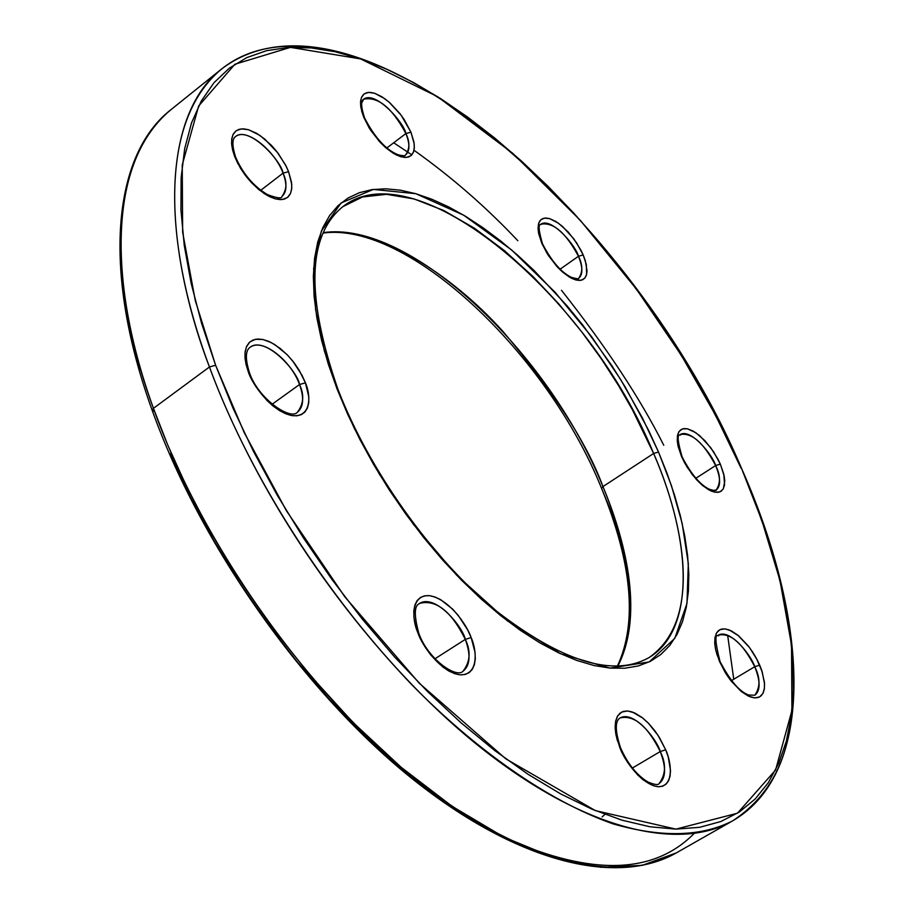 <?xml version="1.0" encoding="UTF-8"?>
<svg xmlns="http://www.w3.org/2000/svg" width="914" height="914" viewBox="0 0 914 914"><rect width="100%" height="100%" fill="white"/><g stroke="black" fill="none" stroke-linecap="round" stroke-linejoin="round"><path stroke-width="1.37" d="M680.176 434.538C691.018 427.958 713.08 455.835 715.639 465.546L695.805 478.296L715.639 465.546C720.723 477.965 720.918 486.122 716.199 490.03C716.473 490.978 714.2 490.727 709.367 489.253C700.181 484.911 691.098 474.115 682.107 456.874C673.492 427.158 681.855 437.383 680.176 434.538C691.738 432.356 703.563 442.696 715.639 465.546L720.346 464.129L718.016 459.285L710.738 447.677L699.69 435.67L693.383 431.191L687.408 428.792L682.495 428.906L679.136 431.385L677.468 435.635L677.263 440.868L678.119 446.375L681.524 456.52L677.754 444.604L677.571 435.155L678.851 431.831L680.976 429.626L683.866 428.597L687.408 428.792L695.862 432.733L705.06 440.822L713.64 451.836L720.346 464.129L724.151 475.897L724.779 481.027L723.328 488.796L721.283 491.126L718.473 492.292L714.965 492.223L710.909 490.921L701.803 484.843L692.549 474.972L684.609 462.85L681.524 456.52L687.088 467.123L696.525 479.679L702.58 485.505L708.978 489.95L714.965 492.223L719.809 491.926L723.043 489.264L724.585 484.888L723.774 474.138L720.346 464.129L715.639 465.546C720.54 475.063 720.723 483.22 716.199 490.03L710.681 490.818M235.561 136.563C249.499 125.652 281.889 161.824 283.043 173.157L288.584 171.672L286.231 166.359L278.142 153.278L264.729 139.065L256.617 133.318L248.551 129.731L241.502 128.874L236.212 130.702L232.979 134.632L231.63 139.842L231.768 145.543L234.624 156.42L240.473 168.187L245.272 175.248L251.51 182.674L259.028 189.724L267.288 195.447L275.4 198.886L282.392 199.526L287.522 197.47L290.572 193.368L291.76 188.09L291.52 182.4L288.584 171.672L283.043 173.157C287.213 181.84 286.859 189.598 281.958 196.43C281.923 198.818 277.113 198.212 267.528 194.636C253.566 186.33 242.941 173.843 235.641 157.185L234.624 156.42L232.533 149.77L231.585 143.681L231.825 138.414L233.219 134.164L235.698 131.079L239.194 129.285L243.524 128.84L248.551 129.731L259.85 135.363L271.378 145.292L276.702 151.416L285.465 164.863L288.584 171.672L291.726 184.24L291.612 189.518L290.355 193.848L288.013 197.058L284.642 199.012L280.392 199.629L275.4 198.886L269.87 196.796L264.009 193.425L252.207 183.406L246.746 177.156L237.777 163.389L234.624 156.42L235.663 157.231C232.03 145.726 232.007 138.848 235.561 136.563C245.603 127.366 274.634 149.953 283.043 173.157L260.764 190.295L283.043 173.157C287.19 184.365 286.836 192.123 281.958 196.43M419.537 603.4C435.555 593.552 462.918 627.073 465.306 639.377L471.144 637.561C467.362 625.793 449.448 599.024 429.477 595.665C410.26 594.523 412.1 620.172 417.755 632.465C421.434 644.507 440.182 672.201 460.222 674.852C479.244 675.149 476.651 649.443 471.144 637.561L465.306 639.377C471.03 651.202 470.264 661.827 462.998 671.253C456.235 678.725 427.421 658.697 418.703 632.922L417.755 632.465L415.276 624.708L413.951 617.384L413.814 610.758L414.887 605.114L417.092 600.635L420.36 597.516L424.542 595.837L429.477 595.665L434.973 597.002L440.811 599.778L452.67 609.17L458.245 615.419L467.648 629.883L471.144 637.561L475.04 652.402L475.291 658.994L474.377 664.707L472.321 669.311L469.19 672.613L465.112 674.498L460.222 674.852L454.715 673.675L448.797 670.99L442.696 666.9L430.928 655.178L425.741 648.015L421.285 640.337L417.755 632.465L418.715 632.956C410.5 602.634 419.926 604.451 419.537 603.4C436.001 599.173 451.253 611.169 465.306 639.377L434.973 658.788L465.306 639.377C470.927 654.984 470.162 665.609 462.998 671.253M620.149 717.913C634.145 710.178 657.337 740.123 660.262 751.548L665.678 749.788L659.451 737.587L654.732 730.629L648.837 723.648L641.959 717.41L634.602 712.897L627.575 710.966L621.726 712.04L617.681 715.845L615.579 721.592L615.179 728.321L616.047 735.187L619.818 747.526C623.691 759.1 641.342 785.172 658.594 786.76C674.852 786.109 671.105 761.111 665.678 749.788L660.262 751.548C666.295 763.693 665.906 774.364 659.097 783.572C658.229 785.252 654.55 784.738 648.072 782.053C636.921 775.38 627.747 763.967 620.56 747.823L617.236 740.089L615.659 732.994L615.145 726.539L615.705 720.963L617.316 716.473L619.909 713.251L623.371 711.389L627.575 710.966L632.339 711.995L642.839 718.107L648.186 722.974L658.057 735.37L665.678 749.788L668.26 757.078L670.51 770.513L670.065 776.146L668.591 780.739L666.123 784.132L662.753 786.166L658.594 786.76L653.83 785.88L643.17 779.882L637.698 774.969L627.575 762.299L623.314 755.033L619.818 747.526L620.56 747.846C615.031 730.96 614.894 720.986 620.149 717.913C634.076 714.748 647.443 725.967 660.262 751.548L632.362 768.046L660.262 751.548C666.34 767.6 665.952 778.271 659.097 783.572M620.252 748.577L620.56 747.846M152.215 410.397C199.812 543.533 301.266 688.128 407.77 775.141C514.411 862.051 616.025 887.254 676.28 852.911L642.119 865.398L601.012 867.295L554.318 857.835L503.968 837.144L452.19 806.354L401.257 767.36L353.101 722.54L309.183 674.315L270.361 624.936L237.012 576.208L209.055 529.48L186.159 485.654L167.81 445.198L153.438 408.329C201.183 541.831 303.094 687.179 409.838 774.524C516.798 861.913 617.933 886.466 676.28 852.911L732.708 820.818C675.994 853.459 575.98 827.273 468.928 737.986C362.093 648.746 258.891 501.398 209.443 366.982L215.613 365.246L195.288 300.626L182.651 232.259L182.24 164.966L198.646 106.024L234.875 64.254L290.458 47.368L360.619 58.93L437.452 96.587L512.651 153.221L580.013 219.988L636.407 289.098L681.238 355.158L715.559 415.23L741.06 468.185L725.248 434.287L707.71 400.549L688.585 367.177L667.985 334.387L646.061 302.385L622.948 271.355L598.784 241.513L573.718 213.065L547.897 186.182L521.483 161.093L494.645 137.968L467.557 117.026L440.411 98.461L413.402 82.454L386.736 69.224L360.619 58.93L335.301 51.767L311.023 47.905L288.024 47.505L266.557 50.681L246.894 57.548L229.311 68.184L214.047 82.637L201.366 100.906L191.517 122.922L184.708 148.582L181.132 177.727L180.949 210.117L184.262 245.466L191.163 283.386L201.628 323.476L215.613 365.246L233.001 408.158L253.612 451.653L277.205 495.125L303.459 537.969L332.045 579.602L362.538 619.418L394.505 656.88L427.512 691.51L461.079 722.848L494.748 750.543L528.075 774.295L560.625 793.889L592.032 809.198L621.908 820.155L649.968 826.782L675.937 829.124L699.61 827.319L720.792 821.549L739.357 812.009L755.238 798.95L768.354 782.624L778.705 763.316L786.291 741.3L791.147 716.884L793.329 690.344L792.906 661.976L789.959 632.042L784.589 600.818L776.9 568.577L767.006 535.558L755.021 502.014L741.585 468.516L762.025 520.98L779.962 580.424L791.513 644.907L791.935 710.486L775.586 770.011L737.461 813.22L675.937 829.124L595.368 810.615L505.819 758.837L419.24 683.204L344.761 596.739L286.482 510.846L244.244 432.653L215.613 365.246L209.443 366.982C239.114 447.597 302.34 570.005 412.043 684.974C474.652 748.657 547.326 800.835 612.814 823.777C661.462 837.841 701.426 836.858 732.708 820.818C767.052 798.208 786.463 764.058 790.93 718.381M342.921 206.61L362.447 196.99L386.485 194.316L414.042 198.932L443.827 210.54L474.4 228.203L504.391 250.607L532.702 276.234L558.557 303.642L581.498 331.542L601.401 358.962L618.321 385.205L632.465 409.849L653.624 453.481L658.503 452.007L642.393 417.938L620.423 379.139L591.472 336.489L554.981 292.137L511.554 249.91L463.684 215.201L415.79 193.688L373.369 189.427L341.128 202.931L321.362 231.059L313.639 268.465L315.616 309.766L324.333 350.805L337.106 389.044L354.415 428.575L379.39 474.195L413.402 524.328L456.714 575.237L507.373 620.857L560.693 653.807L610.015 668.1L649.157 661.942L674.761 638.395L686.962 603.537L688.322 563.618L682.164 523.425L671.482 485.78L658.503 452.007L653.624 453.481C678.234 509.064 707.699 616.116 649.294 657.429C613.328 677.834 561.539 661.736 493.937 609.158C430.505 556.329 369.073 469.956 338.077 389.661L337.106 389.044L328.389 364.378L321.625 340.522L316.85 317.752L314.096 296.296L313.353 276.394L314.587 258.228L317.764 241.947L322.779 227.712L329.566 215.613L337.997 205.707L347.96 198.075L359.316 192.717L371.929 189.632L385.639 188.798L400.321 190.169L415.79 193.688L431.922 199.286L448.568 206.861L465.557 216.321L482.752 227.552L500.027 240.428L517.233 254.835L534.233 270.647L567.126 305.904L582.766 325.064L611.889 365.726L625.142 386.908L648.54 430.22L658.503 452.007L667.186 473.681L674.509 495.057L680.393 515.953L684.78 536.221L687.614 555.666L688.825 574.118L688.391 591.415L686.277 607.364L682.472 621.806L676.954 634.579L669.745 645.513L660.879 654.47L650.402 661.325L638.372 665.94L624.868 668.225L610.015 668.1L593.929 665.506L576.757 660.422L558.671 652.859L539.854 642.839L520.512 630.443L500.861 615.762L481.118 598.956L461.524 580.184L442.319 559.654L423.742 537.615L406.01 514.308L389.341 490.018L373.94 465.032L360.002 439.68L347.674 414.248L337.106 389.044L338.077 389.672C305.664 296.422 307.287 235.412 342.921 206.61C416.121 149.073 589.827 296.49 653.624 453.481L602.954 486.579L601.583 488.373L602.954 486.579C548.126 351.033 409.289 219.703 323.179 232.659C375.22 225.335 450.899 273.572 502.757 331.211C553.793 391.626 587.188 443.416 602.954 486.579L653.624 453.481C692.926 543.933 694.503 630.249 649.294 657.429M360.596 105.259L363.635 99.215C375.54 90.12 404.399 123.321 405.896 133.547L410.957 132.199L401.189 115.255L389.033 102.071L381.801 96.701L374.694 93.285L368.571 92.383L364.092 93.959L361.464 97.478L360.516 102.197L360.859 107.384L363.772 117.323L361.704 111.234L360.619 100.906L361.647 97.055L363.669 94.302L366.594 92.725L370.319 92.383L374.694 93.285L384.668 98.621L389.901 102.825L399.875 113.542L404.251 119.643L410.957 132.199L414.168 143.692L414.271 148.491L413.357 152.398L411.46 155.277L408.638 156.98L404.982 157.459L400.64 156.682L395.785 154.672L385.262 147.28L380.018 142.184L370.581 130.154L363.772 117.323L369.29 128.12L379.39 141.499L386.154 148.045L393.5 153.403L400.64 156.682L406.696 157.402L411.049 155.643L413.528 151.975L414.35 147.188L413.916 142.013L410.957 132.199L405.896 133.547C409.918 141.67 409.849 148.765 405.69 154.843C405.519 155.997 402.937 155.963 397.956 154.717C385.845 149.747 374.717 137.5 364.595 117.963C361.019 107.109 360.699 100.86 363.635 99.215C377.905 96.244 391.992 107.692 405.896 133.547L386.839 147.977L405.896 133.547C409.975 144.001 409.918 151.096 405.69 154.843M250.139 347.263C266.134 335.804 298.01 372.215 299.529 384.52L305.425 382.84L299.255 370.353L294.274 363.007L287.819 355.397L280.015 348.291L271.401 342.659L262.855 339.482L255.394 339.3L249.808 341.996L246.403 346.874L244.998 352.987L245.158 359.499L248.242 371.632C251.556 383.08 270.236 410.66 291.657 415.55C312.108 418.155 310.714 394.357 305.425 382.84L299.529 384.52C304.373 394.699 303.677 403.919 297.438 412.191C290.721 420.748 257.828 398.71 249.339 372.329L248.242 371.632L246.003 364.252L244.975 357.397L245.192 351.342L246.643 346.315L249.271 342.499L252.95 340.042L257.542 339.025L262.855 339.482L268.693 341.368L274.84 344.624L287.087 354.643L292.743 361.041L302.088 375.403L305.425 382.84L308.818 396.859L308.726 402.914L307.435 408.021L304.968 411.974L301.426 414.602L296.936 415.813L291.657 415.55L285.785 413.791L279.558 410.615L273.217 406.136L267.014 400.526L256 386.805L251.624 379.253L248.242 371.632L249.351 372.352C245.169 358.745 245.432 350.382 250.139 347.263C261.564 337.597 290.789 359.876 299.529 384.52L272.121 404.251L299.529 384.52C304.271 397.807 303.574 407.027 297.438 412.191M540.825 224.216C551.656 216.767 576.391 246.631 578.448 256.274L583.189 254.937L580.95 250.23L573.741 238.725L562.487 226.409L555.941 221.542L549.634 218.617L544.333 218.115L540.585 219.977L538.563 223.667L538.049 228.409L538.666 233.55L541.785 243.238L538.369 231.882L538.689 223.233L540.243 220.354L542.653 218.595L545.829 218.012L549.634 218.617L558.523 223.256L567.994 231.779L576.643 242.884L583.189 254.937L585.348 260.764L587.051 270.932L586.514 274.874L585.051 277.845L582.732 279.73L579.636 280.449L575.866 279.958L571.57 278.267L562.087 271.607L557.266 266.877L548.434 255.543L541.785 243.238L547.2 253.612L556.683 266.237L562.887 272.303L569.525 277.148L575.866 279.958L581.098 280.278L584.732 278.244L586.628 274.44L586.331 264.512L583.189 254.937L578.448 256.274C582.755 264.729 582.881 272.006 578.825 278.107C579.213 279.124 576.803 278.896 571.558 277.41C561.322 272.543 551.61 261.313 542.448 243.718C535.284 218.732 542.082 226.192 540.825 224.216C553.176 221.885 565.72 232.567 578.448 256.274L560.099 269.207L578.448 256.274C582.892 267.219 583.018 274.486 578.825 278.107M718.438 635.081C730.377 628.466 751.834 656.332 754.736 666.717L759.683 665.129L757.203 659.885L749.503 647.535L737.884 635.207L731.303 630.877L725.076 628.878L719.992 629.609L716.576 632.865L714.908 637.926L714.771 643.924L715.742 650.105L719.432 661.279L725.35 672.704L729.806 679.273L741.688 691.784L748.36 696.068L754.598 697.908L759.603 696.959L762.904 693.498L764.412 688.311L764.435 682.278L761.705 670.339L759.683 665.129L754.736 666.717C760.345 677.72 760.368 687.225 754.815 695.234L748.6 694.994C739.586 691.772 730.069 680.633 720.038 661.565L716.942 654.527L715.342 648.129L714.679 642.325L716.268 633.413L718.438 630.626L721.42 629.095L725.076 628.878L729.292 629.975L738.683 635.87L748.212 645.844L752.565 651.922L756.438 658.434L762.185 671.767L764.55 683.878L764.344 688.893L763.179 692.938L761.111 695.862L758.22 697.542L754.598 697.908L750.394 696.925L740.866 691.121L731.131 680.999L726.676 674.795L720.038 661.576C710.749 624.982 720.323 638.897 718.438 635.081C730.526 632.648 742.625 643.193 754.736 666.717L731.417 680.644L754.736 666.717C760.505 681.193 760.539 690.698 754.815 695.234M508.264 839.281C592.032 876.035 653.944 874.15 693.989 833.614M733.748 679.251L727.635 635.196M153.438 408.329L152.204 410.375L153.438 408.329L209.443 366.982L153.438 408.329C117.346 312.062 97.49 170.392 171.089 109.566C114.821 152.661 102.117 266.66 153.438 408.329M617.818 666.192C645.604 611.889 623.062 534.644 602.954 486.579C633.95 562.179 638.897 622.046 617.818 666.192M602.132 816.899L604.931 814.397M170.221 453.675L190.283 496.748L213.362 539.728L239.171 582.024L267.345 623.051L297.507 662.239L329.223 699.05L362.047 733.005L395.511 763.67L429.157 790.701L462.553 813.803L495.251 832.78M123.927 291.92L130.188 329.737L140.025 369.633M617.361 666.203C637.492 622.96 632.225 563.687 601.583 488.384L610.609 510.298L617.624 531.571L623.177 552.399L627.21 572.621L629.677 592.044L630.523 610.506M414.008 150.273L414.008 150.273C451.642 177.042 486.248 207.192 517.827 240.702M209.443 366.982C156.328 224.33 166.965 110.743 221.702 68.916C150.159 128.074 172.14 270.018 209.443 366.982M411.848 154.866L393.717 142.778M153.403 411.117L152.204 410.375M561.459 290.264C606.222 346.886 640.326 398.55 663.758 445.255M542.448 243.741L542.356 244.541M338.386 52.475C289.635 40.444 250.733 45.917 221.702 68.916L171.089 109.566C113.245 154.283 101.123 269.082 152.192 410.352M732.708 820.818C817.207 771.713 808.616 619.235 741.585 468.505C634.876 215.635 354.255 -31.933 221.702 68.916M601.572 488.362C547.098 352.758 407.381 221.211 323.008 233.081"/></g></svg>
